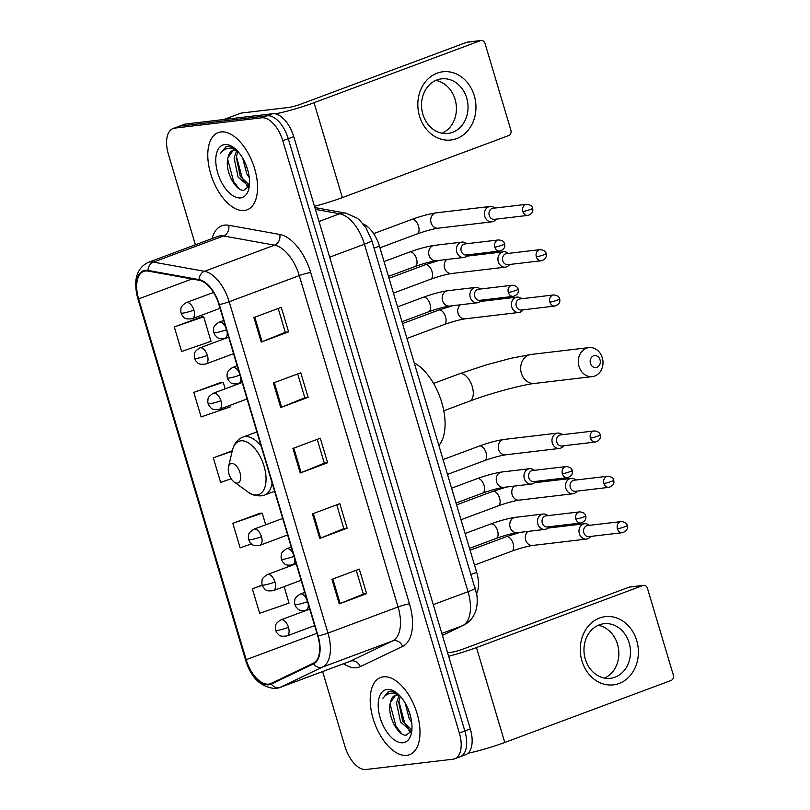 <?xml version="1.0" encoding="UTF-8"?>
<svg xmlns="http://www.w3.org/2000/svg" width="810" height="810" viewBox="0 0 810 810"><rect width="100%" height="100%" fill="white"/><g stroke="black" fill="none" stroke-linecap="round" stroke-linejoin="round"><path stroke-width="1.21" d="M363.153 223.965A25.758 13.537 69.5 0 1 379.434 246.119L476.685 572.346A25.758 13.537 69.5 0 1 476.655 593.497M458.43 757.168A25.758 13.537 -110.5 0 0 460.11 756.763L465.588 754.717A25.758 13.537 -110.5 0 0 470.316 728.96L293.736 136.647A25.758 13.537 -110.5 0 0 272.697 113.724L185.773 124.011A25.758 13.537 -110.5 0 0 184.083 124.416L178.605 126.461A25.758 13.537 -110.5 0 1 180.296 126.056A25.758 13.537 -110.5 0 0 178.605 126.461L173.127 128.506A25.758 13.537 -110.5 0 0 168.409 154.264L195.392 244.792M460.11 756.763A25.758 13.537 -110.5 0 0 464.839 731.005L288.259 138.682A25.758 13.537 -110.5 0 0 267.219 115.769L180.296 126.056L267.219 115.769A25.758 13.537 -110.5 0 1 288.259 138.682L464.839 731.005A25.758 13.537 -110.5 0 1 460.11 756.763L454.633 758.808A25.758 13.537 -110.5 0 0 459.361 733.04L282.781 140.727A25.758 13.537 -110.5 0 0 261.741 117.804L174.818 128.101A25.758 13.537 -110.5 0 0 173.127 128.506M406.802 755.355A41.219 21.657 -110.5 0 0 409.506 754.707A41.219 21.657 -110.5 0 0 416.269 710.998A41.219 21.657 -110.5 0 0 383.393 676.816A41.219 21.657 -110.5 0 0 380.7 677.464A41.219 21.657 -110.5 0 0 373.926 721.183A41.219 21.657 -110.5 0 0 406.802 755.355A41.219 21.657 -110.5 0 0 409.506 754.707A41.219 21.657 -110.5 0 0 416.269 710.998A41.219 21.657 -110.5 0 0 383.393 676.816A41.219 21.657 -110.5 0 0 380.7 677.464A41.219 21.657 -110.5 0 0 373.926 721.183A41.219 21.657 -110.5 0 0 406.802 755.355M244.377 210.489A41.219 21.657 -110.5 0 0 247.07 209.841A41.219 21.657 -110.5 0 0 253.834 166.131A41.219 21.657 -110.5 0 0 220.958 131.949A41.219 21.657 -110.5 0 0 218.265 132.597A41.219 21.657 -110.5 0 0 211.501 176.317A41.219 21.657 -110.5 0 0 244.377 210.489A41.219 21.657 -110.5 0 0 247.07 209.841A41.219 21.657 -110.5 0 0 253.834 166.131A41.219 21.657 -110.5 0 0 220.958 131.949A41.219 21.657 -110.5 0 0 218.265 132.597A41.219 21.657 -110.5 0 0 211.501 176.317A41.219 21.657 -110.5 0 0 244.377 210.489M268.616 684.136A27.479 14.438 69.5 0 1 246.169 659.684L138.621 298.9A27.479 14.438 69.5 0 1 143.653 271.421A27.479 14.438 69.5 0 1 148.108 271.087L199.159 280.27A27.479 14.438 69.5 0 1 218.943 304.621L317.733 635.982A27.479 14.438 69.5 0 1 313.318 663.198L271.036 683.438A27.479 14.438 69.5 0 1 270.418 683.701A27.479 14.438 69.5 0 1 268.616 684.136M268.809 684.784A28.168 14.803 -110.5 0 0 271.299 684.075L313.571 663.835A28.168 14.803 -110.5 0 0 318.097 635.941L219.318 304.58A28.168 14.803 -110.5 0 0 199.037 279.622L147.987 270.429A28.168 14.803 -110.5 0 0 138.247 298.941L245.805 659.735A28.168 14.803 -110.5 0 0 268.809 684.784M201.7 316.842L174.292 326.957L181.602 351.5L210.995 341.334L203.685 316.791L201.396 316.852M221.211 382.29L193.803 392.404L201.123 416.947L230.506 406.782L230.07 405.324M260.233 513.186L232.824 523.311L240.145 547.854L251.475 543.925M322.623 671.561L344.989 746.577A25.758 13.537 -110.5 0 0 366.029 769.5L452.952 759.213A25.758 13.537 -110.5 0 0 454.633 758.808M253.894 317.54L281.272 307.324L288.593 331.867L261.215 342.083L253.894 317.54M312.427 513.884L339.815 503.668L347.125 528.211L319.748 538.427L312.427 513.884M331.938 579.332L359.326 569.126L366.636 593.669L339.258 603.875L331.938 579.332M273.405 382.988L300.783 372.772L308.104 397.315L280.726 407.531L273.405 382.988M292.916 448.436L320.294 438.22L327.615 462.763L300.237 472.979L292.916 448.436M262.177 585.083L252.335 588.759L259.656 613.302L289.038 603.126L284.118 586.622M232.318 450.765L213.314 457.852L220.634 482.395L231.184 478.75M327.615 462.763L324.314 463.158L301.128 472.635A6.875 0.739 163.4 0 1 300.237 472.979M308.104 397.315L304.803 397.71M297.705 373.926L304.813 397.74L281.617 407.177A6.875 0.739 163.4 0 1 280.726 407.531M366.636 593.669L363.336 594.054M356.248 570.27L363.346 594.094L340.149 603.531A6.875 0.739 163.4 0 1 339.258 603.875M347.125 528.211L343.825 528.606L320.638 538.083A6.875 0.739 163.4 0 1 319.748 538.427M288.593 331.867L285.292 332.262M278.195 308.468L285.302 332.292L262.106 341.729A6.875 0.739 163.4 0 1 261.215 342.083M213.314 457.852L232.186 451.322M232.824 523.311L262.217 513.135L265.69 524.799M262.217 513.135L259.929 513.196M252.335 588.759L262.258 585.326M193.803 392.404L223.195 382.239L225.16 388.83M223.195 382.239L220.907 382.3M174.292 326.957L203.685 316.791M317.226 439.374L324.324 463.188M336.737 504.822L343.835 528.636M399.502 695.426A19.41 10.196 -110.5 0 0 396.434 695.041A19.41 10.196 -110.5 0 0 395.169 695.355A19.41 10.196 -110.5 0 0 390.521 702.351L395.655 695.193M411.814 730.569L410.832 730.762L400.565 722.044L396.505 703.009L399.148 695.314M411.733 722.621L409.263 718.794L405.081 702.908M410.538 716.222L408.078 708.922M411.875 729.911L402.742 721.234L398.682 702.199L400.261 696.246M397.153 693.238L390.835 691.122L388.395 691.568L382.917 698.291C385.59 694.646 389.043 692.935 393.306 693.147L398.814 694.727M403.046 742.76A27.996 14.712 -110.5 0 0 411.308 733.546A27.996 14.712 -110.5 0 0 395.918 692.287A27.996 14.712 -110.5 0 0 387.15 689.421A27.996 14.712 -110.5 0 0 380.184 717.852A27.996 14.712 -110.5 0 0 403.046 742.76M390.521 702.351C386.562 714.734 397.872 736.189 406.175 735.156L411.743 730.904M382.917 698.291L388.81 691.436M401.537 733.576L395.968 726.185L390.116 704.133M411.49 731.45L410.7 730.772M408.2 728.129L404.656 722.945L398.814 701.106M410.994 732.321L408.949 730.549M636.711 640.548A34.354 28.988 -96.8 0 1 619.083 683.478A34.354 28.988 -96.8 0 1 581.944 660.97A34.354 28.988 -96.8 0 1 599.572 618.03A34.354 28.988 -96.8 0 1 636.711 640.548M585.306 659.178A27.479 23.186 83.2 0 0 610.446 678.294A27.479 23.186 83.2 0 0 629.117 642.836A27.479 23.186 83.2 0 0 603.987 623.72A27.479 23.186 83.2 0 0 585.306 659.178M598.276 625.29A27.479 23.186 -96.8 0 1 617.503 644.213A27.479 23.186 -96.8 0 1 604.533 678.102M467.937 753.3A34.354 3.716 -16.6 0 0 504.772 742.476L671.115 680.44A4.293 3.625 83.2 0 0 673.323 675.074L647.463 588.354A4.293 3.625 83.2 0 0 643.535 585.367A4.293 3.625 83.2 0 0 642.826 585.539L629.097 587.159L462.753 649.195A8.586 0.931 163.4 0 1 451.332 652.293L447.586 652.728M448.639 656.252A34.354 3.716 -16.6 0 0 476.472 647.575L642.826 585.539M629.097 587.159A4.293 3.625 -96.8 0 1 629.815 586.987L643.535 585.367M600.018 359.772A6.014 5.073 83.2 0 0 593.528 355.833A6.014 5.073 83.2 0 0 590.439 363.346A6.014 5.073 83.2 0 0 596.94 367.284A6.014 5.073 83.2 0 0 600.018 359.772M579.018 366.444A14.6 12.322 -96.8 0 1 588.941 347.601A14.6 12.322 -96.8 0 1 602.296 357.767A14.6 12.322 -96.8 0 1 592.373 376.599A14.6 12.322 -96.8 0 1 579.018 366.444M231.549 463.452A10.307 5.417 -110.5 0 0 228.511 466.843A10.307 5.417 -110.5 0 0 234.171 482.031A10.307 5.417 -110.5 0 0 237.401 483.084A10.307 5.417 -110.5 0 0 239.962 472.615A10.307 5.417 -110.5 0 0 231.549 463.452M438.868 445.48A47.233 24.816 -110.5 0 0 441.733 402.388A47.233 24.816 -110.5 0 0 414.234 362.88M589.376 525.336L589.093 525.113A7.725 6.521 83.2 0 0 584.628 523.736A7.725 6.521 83.2 0 0 583.342 524.05A7.725 6.521 83.2 0 0 579.373 533.709A7.725 6.521 83.2 0 0 586.45 539.085A7.725 6.521 83.2 0 0 587.736 538.782A7.725 6.521 83.2 0 0 590.47 536.706L590.682 536.422M617.412 528.778A5.579 4.708 83.2 0 1 621.209 521.569L587.625 525.548A5.579 4.708 83.2 0 0 586.693 525.771A5.579 4.708 83.2 0 0 583.838 532.747A5.579 4.708 83.2 0 0 588.941 536.635L622.515 532.656C626.454 531.289 628.023 528.91 627.213 525.518A5.579 0.607 -16.6 0 1 624.834 526.763A5.579 0.607 163.4 0 1 617.412 528.778A5.579 4.708 83.2 0 0 622.515 532.656M575.859 480.016L575.586 479.793A7.725 6.521 83.2 0 0 571.121 478.416A7.725 6.521 83.2 0 0 569.835 478.73A7.725 6.521 83.2 0 0 565.866 488.389A7.725 6.521 83.2 0 0 572.933 493.766A7.725 6.521 83.2 0 0 574.219 493.452A7.725 6.521 83.2 0 0 576.953 491.386L577.176 491.103M603.906 483.449A5.579 4.708 83.2 0 1 607.692 476.25L574.118 480.219A5.579 4.708 83.2 0 0 573.186 480.451A5.579 4.708 83.2 0 0 570.321 487.428A5.579 4.708 83.2 0 0 575.424 491.305L609.009 487.336C612.947 485.959 614.506 483.58 613.697 480.198A5.579 0.607 -16.6 0 1 611.327 481.444A5.579 0.607 163.4 0 1 603.906 483.449A5.579 4.708 83.2 0 0 609.009 487.336M562.353 434.697L562.079 434.474A7.725 6.521 83.2 0 0 557.604 433.097A7.725 6.521 83.2 0 0 556.318 433.401A7.725 6.521 83.2 0 0 552.349 443.07A7.725 6.521 83.2 0 0 559.426 448.446A7.725 6.521 83.2 0 0 560.712 448.132A7.725 6.521 83.2 0 0 563.446 446.067L563.659 445.783M590.389 438.129A5.579 4.708 83.2 0 1 594.186 430.93L560.601 434.899A5.579 4.708 83.2 0 0 559.68 435.122A5.579 4.708 83.2 0 0 556.814 442.098A5.579 4.708 83.2 0 0 561.917 445.986L595.492 442.007C599.44 440.64 601 438.261 600.19 434.879A5.579 0.607 -16.6 0 1 597.81 436.114A5.579 0.607 163.4 0 1 590.389 438.129A5.579 4.708 83.2 0 0 595.492 442.007M521.812 298.718L521.539 298.495A7.725 6.521 83.2 0 0 517.074 297.118A7.725 6.521 83.2 0 0 515.788 297.432A7.725 6.521 83.2 0 0 511.819 307.091A7.725 6.521 83.2 0 0 518.886 312.468A7.725 6.521 83.2 0 0 520.172 312.164A7.725 6.521 83.2 0 0 522.916 310.088L523.128 309.805M549.858 302.16A5.579 4.708 83.2 0 1 553.645 294.951L520.071 298.93A5.579 4.708 83.2 0 0 519.139 299.153A5.579 4.708 83.2 0 0 516.274 306.129A5.579 4.708 83.2 0 0 521.377 310.017L554.961 306.038C558.9 304.671 560.469 302.292 559.659 298.9A5.579 0.607 -16.6 0 1 557.28 300.145A5.579 0.607 163.4 0 1 549.858 302.16A5.579 4.708 83.2 0 0 554.961 306.038M508.305 253.398L508.032 253.176A7.725 6.521 83.2 0 0 503.557 251.799A7.725 6.521 83.2 0 0 502.271 252.112A7.725 6.521 83.2 0 0 498.312 261.772A7.725 6.521 83.2 0 0 505.379 267.148A7.725 6.521 83.2 0 0 506.665 266.834A7.725 6.521 83.2 0 0 509.399 264.769L509.622 264.485M536.341 256.831A5.579 4.708 83.2 0 1 540.138 249.632L506.554 253.601A5.579 4.708 83.2 0 0 505.632 253.834A5.579 4.708 83.2 0 0 502.767 260.81A5.579 4.708 83.2 0 0 507.87 264.688L541.455 260.719C545.393 259.342 546.952 256.962 546.142 253.581A5.579 0.607 -16.6 0 1 543.763 254.826A5.579 0.607 163.4 0 1 536.341 256.831A5.579 4.708 83.2 0 0 541.455 260.719M494.788 208.079L494.515 207.856A7.725 6.521 83.2 0 0 490.05 206.479A7.725 6.521 83.2 0 0 488.764 206.783A7.725 6.521 83.2 0 0 484.795 216.452A7.725 6.521 83.2 0 0 491.862 221.829A7.725 6.521 83.2 0 0 493.148 221.515A7.725 6.521 83.2 0 0 495.892 219.439L496.105 219.166M522.835 211.511A5.579 4.708 83.2 0 1 526.621 204.312L493.047 208.281A5.579 4.708 83.2 0 0 492.115 208.504A5.579 4.708 83.2 0 0 489.25 215.48A5.579 4.708 83.2 0 0 494.363 219.368L527.938 215.389C531.876 214.022 533.446 211.643 532.636 208.251A5.579 0.607 -16.6 0 1 530.256 209.496A5.579 0.607 163.4 0 1 522.835 211.511A5.579 4.708 83.2 0 0 527.938 215.389M547.844 515.646L547.57 515.423A7.725 6.521 83.2 0 0 543.095 514.046A7.725 6.521 83.2 0 0 541.809 514.36A7.725 6.521 83.2 0 0 537.658 523.26A7.725 6.521 83.2 0 0 544.917 529.396A7.725 6.521 83.2 0 0 546.203 529.082A7.725 6.521 83.2 0 0 548.937 527.016L549.15 526.733M575.88 519.078A5.579 4.708 83.2 0 1 579.676 511.88L546.092 515.859A5.579 4.708 83.2 0 0 545.171 516.081A5.579 4.708 83.2 0 0 542.305 523.058A5.579 4.708 83.2 0 0 547.408 526.935L580.983 522.966C584.931 521.589 586.491 519.21 585.681 515.828A5.579 0.607 -16.6 0 1 583.301 517.074A5.579 0.607 163.4 0 1 575.88 519.078A5.579 4.708 83.2 0 0 580.983 522.966M534.327 470.326L534.053 470.104A7.725 6.521 83.2 0 0 529.588 468.727A7.725 6.521 83.2 0 0 528.302 469.03A7.725 6.521 83.2 0 0 524.141 477.94A7.725 6.521 83.2 0 0 531.4 484.076A7.725 6.521 83.2 0 0 532.686 483.762A7.725 6.521 83.2 0 0 535.43 481.697L535.643 481.413M562.373 473.759A5.579 4.708 83.2 0 1 566.16 466.56L532.585 470.529A5.579 4.708 83.2 0 0 531.654 470.752A5.579 4.708 83.2 0 0 528.788 477.728A5.579 4.708 83.2 0 0 533.891 481.616L567.476 477.637C571.414 476.27 572.984 473.89 572.174 470.509A5.579 0.607 -16.6 0 1 569.794 471.744A5.579 0.607 163.4 0 1 562.373 473.759A5.579 4.708 83.2 0 0 567.476 477.637M480.279 289.028L480.006 288.805A7.725 6.521 83.2 0 0 475.541 287.428A7.725 6.521 83.2 0 0 474.255 287.742A7.725 6.521 83.2 0 0 470.094 296.642A7.725 6.521 83.2 0 0 477.353 302.778A7.725 6.521 83.2 0 0 478.639 302.464A7.725 6.521 83.2 0 0 481.383 300.399L481.596 300.115M508.326 292.461A5.579 4.708 83.2 0 1 512.122 285.262L478.538 289.241A5.579 4.708 83.2 0 0 477.606 289.464A5.579 4.708 83.2 0 0 474.741 296.44A5.579 4.708 83.2 0 0 479.854 300.318L513.429 296.349C517.367 294.972 518.937 292.592 518.127 289.21A5.579 0.607 -16.6 0 1 515.747 290.456A5.579 0.607 163.4 0 1 508.326 292.461A5.579 4.708 83.2 0 0 513.429 296.349M466.773 243.709L466.499 243.486A7.725 6.521 83.2 0 0 462.024 242.109A7.725 6.521 83.2 0 0 460.738 242.413A7.725 6.521 83.2 0 0 456.587 251.323A7.725 6.521 83.2 0 0 463.846 257.459A7.725 6.521 83.2 0 0 465.132 257.145A7.725 6.521 83.2 0 0 467.866 255.079L468.089 254.796M494.809 247.141A5.579 4.708 83.2 0 1 498.606 239.942L465.021 243.911A5.579 4.708 83.2 0 0 464.1 244.134A5.579 4.708 83.2 0 0 461.234 251.11A5.579 4.708 83.2 0 0 466.337 254.998L499.922 251.019C503.86 249.652 505.42 247.273 504.61 243.891A5.579 0.607 -16.6 0 1 502.24 245.126A5.579 0.607 163.4 0 1 494.809 247.141A5.579 4.708 83.2 0 0 499.922 251.019M474.275 95.681A34.354 28.988 -96.8 0 1 456.648 138.611A34.354 28.988 -96.8 0 1 419.509 116.103A34.354 28.988 -96.8 0 1 437.137 73.163A34.354 28.988 -96.8 0 1 474.275 95.681M422.871 114.311A27.479 23.186 83.2 0 0 448.011 133.427A27.479 23.186 83.2 0 0 466.692 97.969A27.479 23.186 83.2 0 0 441.551 78.853A27.479 23.186 83.2 0 0 422.871 114.311M435.851 80.423A27.479 23.186 -96.8 0 1 455.078 99.347A27.479 23.186 -96.8 0 1 442.098 133.235M314.493 206.287A34.354 3.716 -16.6 0 0 342.336 197.61L508.69 135.574A4.293 3.625 83.2 0 0 510.887 130.207L485.038 43.487A4.293 3.625 83.2 0 0 481.11 40.5A4.293 3.625 83.2 0 0 480.391 40.672L466.671 42.302L300.318 104.328A8.586 0.931 163.4 0 1 288.897 107.426L241.066 113.086L223.854 119.505M275.522 113.886A34.354 3.716 -16.6 0 0 314.047 102.708L480.391 40.672M466.671 42.302A4.293 3.625 -96.8 0 1 467.38 42.12L481.11 40.5M237.067 150.559A19.41 10.196 -110.5 0 0 233.999 150.184A19.41 10.196 -110.5 0 0 232.733 150.488A19.41 10.196 -110.5 0 0 228.086 157.484L233.219 150.326M249.379 185.703L248.397 185.905L238.14 177.177L234.07 158.142L236.722 150.447M249.308 177.755L246.827 173.937L242.646 158.051M248.113 171.356L245.653 164.055M249.45 185.044L240.307 176.367L236.247 157.332L237.836 151.379M234.718 148.372L228.41 146.256L225.96 146.711L220.492 153.424C223.155 149.779 226.618 148.068 230.87 148.281L236.378 149.86M240.621 197.893A27.996 14.712 -110.5 0 0 248.873 188.679A27.996 14.712 -110.5 0 0 233.482 147.42A27.996 14.712 -110.5 0 0 224.714 144.555A27.996 14.712 -110.5 0 0 217.758 172.986A27.996 14.712 -110.5 0 0 240.621 197.893M228.086 157.484C224.127 169.877 235.437 191.322 243.739 190.289L249.308 186.037M220.492 153.424L226.375 146.569M239.102 188.71L233.533 181.329L227.691 159.266M249.055 186.583L248.275 185.905M245.764 183.262L242.231 178.078L236.378 156.239M248.569 187.454L246.513 185.682M471.309 574.351L476.685 572.346M374.048 248.123L379.434 246.119M470.316 728.96L459.361 733.04M185.773 124.011L174.818 128.101M272.697 113.724L261.741 117.804M293.736 136.647L282.781 140.727M442.402 635.334L462.51 625.715L441.835 633.42M475.338 587.868A17.172 1.853 163.4 0 1 468.028 591.695L364.439 244.205A34.354 18.053 -110.5 0 0 339.704 213.769A17.172 13.952 -79.8 0 1 345.961 213.162L357.078 218.123L359.944 220.533L366.009 227.873L371.75 240.378L476.837 594.662C478.113 605.212 475.794 611.378 474.65 613.656C472.291 618.88 468.585 622.758 463.533 625.279A17.172 14.6 -115.6 0 1 462.51 625.715A34.354 18.053 -110.5 0 0 468.028 591.695L433.259 604.655M315.424 209.395L339.704 213.769L319.029 221.474M371.75 240.378A17.172 1.853 163.4 0 1 364.439 244.205L329.67 257.165M246.169 659.684L316.933 633.298M212.088 238.565A42.94 22.558 69.5 0 1 224.583 225.119A42.94 22.558 69.5 0 1 228.734 225.271L279.784 234.454A42.94 22.558 69.5 0 1 310.696 272.504L409.485 603.865A42.94 22.558 69.5 0 1 402.59 646.39L360.308 666.62A42.94 22.558 69.5 0 1 343.642 663.724M147.987 270.429A8.586 6.976 -79.8 0 1 153.394 262.116L223.499 235.973A34.354 18.053 -110.5 0 0 220.168 235.852A34.354 18.053 -110.5 0 0 217.93 236.388L147.825 262.531A34.354 18.053 69.5 0 1 153.394 262.116L204.454 271.299A34.354 18.053 69.5 0 1 229.179 301.735L327.959 633.096A8.586 0.931 163.4 0 1 318.097 635.941M409.485 603.865A8.586 0.931 163.4 0 0 398.064 606.963L327.959 633.096A34.354 18.053 69.5 0 1 322.451 667.116L280.169 687.356A34.354 18.053 69.5 0 1 279.389 687.69L349.485 661.547A34.354 18.053 -110.5 0 0 350.264 661.213L392.546 640.973A34.354 18.053 -110.5 0 0 398.064 606.963L299.275 275.602A34.354 18.053 -110.5 0 0 274.55 245.167L223.499 235.973A8.586 6.976 100.2 0 0 228.734 225.271M271.299 684.075A8.586 7.3 -115.6 0 0 280.169 687.356L350.264 661.213A8.586 7.3 64.4 0 1 360.308 666.62M219.318 304.58A8.586 0.931 -16.6 0 0 229.179 301.735L299.275 275.602A8.586 0.931 163.4 0 1 310.696 272.504M199.037 279.622A8.586 6.976 -79.8 0 1 204.454 271.299L274.55 245.167A8.586 6.976 100.2 0 0 279.784 234.454M402.59 646.39A8.586 7.3 64.4 0 0 392.546 640.973L322.451 667.116A8.586 7.3 -115.6 0 1 313.571 663.835M138.247 298.941A8.586 0.931 163.4 0 1 137.872 298.789A8.586 0.931 163.4 0 1 138.429 298.252M279.389 687.69L275.714 688.571C260.921 687.447 250.837 677.788 245.43 659.583A8.586 0.931 -16.6 0 0 245.805 659.735M138.621 298.9L192.01 278.984M293.817 448.102L301.128 472.635M313.328 513.55L320.638 538.083M332.839 578.998L340.149 603.531M274.307 382.654L281.617 407.177M254.796 317.196L262.106 341.729M476.472 647.575L504.772 742.476M521.377 373.268A14.6 12.322 83.2 0 0 534.732 383.424C522.744 384.639 489.959 393.417 469.587 401.173A14.6 7.675 69.5 0 0 472.26 386.572A14.6 7.675 69.5 0 0 460.343 373.582A14.6 7.675 69.5 0 0 459.392 373.815L486.213 364.905L510.948 358.273L531.299 354.426A14.6 12.322 83.2 0 0 521.377 373.268M234.171 482.031L248.062 492.034A28.401 14.924 -110.5 0 0 256.962 494.94A28.401 14.924 -110.5 0 0 264.03 466.094A28.401 14.924 -110.5 0 0 240.833 440.832A28.401 14.924 -110.5 0 0 232.46 450.178L228.511 466.843M261.154 446.219A30.912 16.24 -110.5 0 0 244.954 436.63A30.912 16.24 -110.5 0 0 242.939 437.117C237.563 439.283 234.07 443.637 232.46 450.178M274.6 491.295L264.536 495.052A30.912 16.24 -110.5 0 0 272.089 482.902M286.345 636.083A8.586 4.516 -110.5 0 0 286.902 635.941C278.62 636.974 279.258 634.848 276.929 632.904L275.673 630.352A8.586 0.931 -16.6 0 0 277.06 630.453A8.586 0.931 163.4 0 0 288.481 627.355A8.586 4.516 -110.5 0 0 281.465 619.721A8.586 4.516 -110.5 0 0 280.898 619.852L309.714 609.11M314.634 625.603L286.902 635.941A8.586 4.516 -110.5 0 0 288.481 627.355M474.508 565.066L511.687 551.205A7.725 4.06 -110.5 0 0 513.236 543.935A7.725 4.06 -110.5 0 0 506.797 536.595A7.725 4.06 -110.5 0 0 506.291 536.716L470.083 550.223M527.917 531.411A7.725 6.521 83.2 0 0 525.67 540.067A7.725 6.521 83.2 0 0 525.822 540.523A7.725 6.521 83.2 0 0 532.737 545.444L586.45 539.085M272.828 590.753A8.586 4.516 -110.5 0 0 273.395 590.622C265.103 591.654 265.751 589.518 263.412 587.584L262.156 585.022A8.586 0.931 -16.6 0 0 263.544 585.124A8.586 0.931 163.4 0 0 274.965 582.036A8.586 4.516 -110.5 0 0 267.948 574.391A8.586 4.516 -110.5 0 0 267.391 574.533L296.207 563.78M301.128 580.274L273.395 590.622A8.586 4.516 -110.5 0 0 274.965 582.036M461.001 519.747L498.18 505.875A7.725 4.06 -110.5 0 0 499.719 498.616A7.725 4.06 -110.5 0 0 493.28 491.275A7.725 4.06 -110.5 0 0 492.774 491.397L456.577 504.893M514.411 486.081A7.725 6.521 83.2 0 0 512.153 494.748A7.725 6.521 83.2 0 0 512.305 495.204A7.725 6.521 83.2 0 0 519.22 500.124L572.933 493.766M259.322 545.434A8.586 4.516 -110.5 0 0 259.878 545.292C251.596 546.325 252.234 544.198 249.905 542.254L248.65 539.703A8.586 0.931 -16.6 0 0 250.037 539.804A8.586 0.931 163.4 0 0 261.458 536.706A8.586 4.516 -110.5 0 0 254.441 529.072A8.586 4.516 -110.5 0 0 253.874 529.203L282.69 518.461M287.611 534.954L259.878 545.292A8.586 4.516 -110.5 0 0 261.458 536.706M447.484 474.417L484.663 460.556A7.725 4.06 -110.5 0 0 486.213 453.286A7.725 4.06 -110.5 0 0 479.773 445.956A7.725 4.06 -110.5 0 0 479.267 446.077L443.06 459.574M557.604 433.097L503.901 439.455A7.725 6.521 83.2 0 0 498.646 449.418A7.725 6.521 83.2 0 0 498.798 449.884A7.725 6.521 83.2 0 0 505.713 454.805L559.426 448.446M218.781 409.465A8.586 4.516 -110.5 0 0 219.348 409.323C211.056 410.356 211.704 408.23 209.365 406.286L208.119 403.734A8.586 0.931 -16.6 0 0 209.496 403.836A8.586 0.931 163.4 0 0 220.917 400.737A8.586 4.516 -110.5 0 0 213.901 393.103A8.586 4.516 -110.5 0 0 213.344 393.235L242.16 382.492M247.08 398.986L219.348 409.323A8.586 4.516 -110.5 0 0 220.917 400.737M406.954 338.448L444.133 324.587A7.725 4.06 -110.5 0 0 445.672 317.317A7.725 4.06 -110.5 0 0 439.233 309.977A7.725 4.06 -110.5 0 0 438.726 310.098L402.529 323.605M460.363 304.793A7.725 6.521 83.2 0 0 458.106 313.45A7.725 6.521 83.2 0 0 458.257 313.905A7.725 6.521 83.2 0 0 465.183 318.826L518.886 312.468M205.274 364.135A8.586 4.516 -110.5 0 0 205.831 364.004C197.549 365.037 198.197 362.9 195.858 360.966L194.602 358.405A8.586 0.931 -16.6 0 0 195.99 358.506A8.586 0.931 163.4 0 0 207.411 355.418A8.586 4.516 -110.5 0 0 200.394 347.774A8.586 4.516 -110.5 0 0 199.837 347.915L228.643 337.162M233.564 353.656L205.831 364.004A8.586 4.516 -110.5 0 0 207.411 355.418M393.447 293.129L430.616 279.258A7.725 4.06 -110.5 0 0 432.165 271.998A7.725 4.06 -110.5 0 0 425.726 264.657A7.725 4.06 -110.5 0 0 425.22 264.779L389.013 278.275M446.857 259.463A7.725 6.521 83.2 0 0 444.599 268.13A7.725 6.521 83.2 0 0 444.751 268.586A7.725 6.521 83.2 0 0 451.666 273.507L505.379 267.148M191.757 318.816A8.586 4.516 -110.5 0 0 192.324 318.674C184.032 319.707 184.68 317.581 182.341 315.637L181.096 313.085A8.586 0.931 -16.6 0 0 182.473 313.186A8.586 0.931 163.4 0 0 193.894 310.088A8.586 4.516 -110.5 0 0 186.877 302.454A8.586 4.516 -110.5 0 0 186.32 302.586L213.516 292.45M220.057 308.337L192.324 318.674A8.586 4.516 -110.5 0 0 193.894 310.088M379.93 247.799L417.109 233.938A7.725 4.06 -110.5 0 0 418.649 226.668A7.725 4.06 -110.5 0 0 412.209 219.338A7.725 4.06 -110.5 0 0 411.703 219.459L373.653 233.644M490.05 206.479L436.337 212.827A7.725 6.521 83.2 0 0 431.082 222.801A7.725 6.521 83.2 0 0 431.234 223.266A7.725 6.521 83.2 0 0 438.159 228.187L491.862 221.829M305.572 610.345A8.586 4.516 -110.5 0 0 306.129 610.203C297.847 611.236 298.495 609.11 296.156 607.166L294.901 604.614A8.586 0.931 -16.6 0 0 296.288 604.716A8.586 0.931 163.4 0 0 307.506 601.688M309.653 608.897L306.129 610.203A8.586 4.516 -110.5 0 0 308.225 604.118M469.527 548.36L496.145 538.437A7.725 4.06 -110.5 0 0 497.684 531.168A7.725 4.06 -110.5 0 0 491.245 523.827A7.725 4.06 -110.5 0 0 490.738 523.948L465.102 533.506M490.738 523.948C499.972 520.617 508.184 518.41 515.373 517.327A7.725 6.521 83.2 0 0 514.087 517.641A7.725 6.521 83.2 0 0 510.27 527.755A7.725 6.521 83.2 0 0 517.195 532.676L544.917 529.396M306.757 599.167A8.586 4.516 -110.5 0 0 300.692 593.983A8.586 4.516 -110.5 0 0 300.135 594.115L304.732 592.394M292.056 565.015A8.586 4.516 -110.5 0 0 292.623 564.884C284.34 565.917 284.978 563.78 282.639 561.846L281.394 559.295A8.586 0.931 -16.6 0 0 282.771 559.386A8.586 0.931 163.4 0 0 294 556.369M296.146 563.568L292.623 564.884A8.586 4.516 -110.5 0 0 294.718 558.799M456.02 503.03L482.628 493.108A7.725 4.06 -110.5 0 0 484.177 485.848A7.725 4.06 -110.5 0 0 477.738 478.507A7.725 4.06 -110.5 0 0 477.232 478.629L451.595 488.187M477.232 478.629C486.466 475.298 494.677 473.091 501.866 472.007A7.725 6.521 83.2 0 0 500.58 472.321A7.725 6.521 83.2 0 0 496.763 482.436A7.725 6.521 83.2 0 0 503.678 487.357L531.4 484.076M293.24 553.848A8.586 4.516 -110.5 0 0 287.185 548.654A8.586 4.516 -110.5 0 0 286.618 548.795L291.225 547.074M238.008 383.727A8.586 4.516 -110.5 0 0 238.575 383.586C230.293 384.618 230.931 382.492 228.602 380.548L227.347 377.997A8.586 0.931 -16.6 0 0 228.724 378.098A8.586 0.931 163.4 0 0 239.952 375.07M242.099 382.279L238.575 383.586A8.586 4.516 -110.5 0 0 240.671 377.5M401.973 321.742L428.581 311.82A7.725 4.06 -110.5 0 0 430.13 304.55A7.725 4.06 -110.5 0 0 423.691 297.209A7.725 4.06 -110.5 0 0 423.184 297.331L397.548 306.889M423.184 297.331C432.418 294 440.63 291.792 447.819 290.709A7.725 6.521 83.2 0 0 446.533 291.023A7.725 6.521 83.2 0 0 442.716 301.138A7.725 6.521 83.2 0 0 449.631 306.058L477.353 302.778M239.193 372.549A8.586 4.516 -110.5 0 0 233.138 367.365A8.586 4.516 -110.5 0 0 232.571 367.497L237.178 365.776M224.502 338.398A8.586 4.516 -110.5 0 0 225.058 338.266C216.776 339.299 217.424 337.162 215.085 335.229L213.83 332.667A8.586 0.931 -16.6 0 0 215.217 332.768A8.586 0.931 163.4 0 0 226.435 329.751M228.582 336.95L225.058 338.266A8.586 4.516 -110.5 0 0 227.165 332.181M388.466 276.412L415.074 266.49A7.725 4.06 -110.5 0 0 416.623 259.23A7.725 4.06 -110.5 0 0 410.174 251.89A7.725 4.06 -110.5 0 0 409.668 252.011L384.031 261.569M409.668 252.011C418.902 248.68 427.113 246.473 434.302 245.389A7.725 6.521 83.2 0 0 433.016 245.703A7.725 6.521 83.2 0 0 429.199 255.818A7.725 6.521 83.2 0 0 436.124 260.739L463.846 257.459M225.686 327.23A8.586 4.516 -110.5 0 0 219.621 322.036A8.586 4.516 -110.5 0 0 219.065 322.177L223.671 320.456M314.047 102.708L342.336 197.61M314.877 207.573L345.961 213.162M463.533 625.279L442.412 635.384M147.825 262.531C136.343 268.647 133.022 280.736 137.872 298.789L245.43 659.583M531.299 354.426L588.941 347.601M433.583 383.434L459.392 373.815M264.536 495.052L261.093 495.882C255.079 495.831 250.746 494.556 248.062 492.034M256.892 431.912L242.939 437.117M534.732 383.424L592.373 376.599M443.789 410.791L469.587 401.173M511.687 551.205C520.202 548.208 527.219 546.284 532.737 545.444M547.914 528.09L584.628 523.736M520.324 532.312L506.291 536.716M275.673 630.352L275.319 628.236C275.916 625.34 274.246 624.186 280.898 619.852M621.209 521.569C624.844 521.954 626.839 523.27 627.213 525.518M498.18 505.875C506.685 502.878 513.702 500.965 519.22 500.124M534.397 482.76L571.121 478.416M506.817 486.982L492.774 491.397M262.156 585.022L261.812 582.917C262.41 580.021 260.729 578.866 267.391 574.533M607.692 476.25C611.327 476.624 613.332 477.94 613.697 480.198M484.663 460.556C493.179 457.559 500.195 455.635 505.713 454.805M503.901 439.455C496.702 440.539 488.501 442.746 479.267 446.077M248.65 539.703L248.295 537.587C248.903 534.701 247.222 533.537 253.874 529.203M594.186 430.93C597.821 431.305 599.815 432.621 600.19 434.879M444.133 324.587C452.638 321.59 459.655 319.667 465.183 318.826M480.35 301.472L517.074 297.118M452.77 305.694L438.726 310.098M208.119 403.734L207.765 401.618C208.362 398.722 206.682 397.568 213.344 393.235M553.645 294.951C557.28 295.336 559.285 296.652 559.659 298.9M430.616 279.258C439.131 276.261 446.148 274.347 451.666 273.507M466.843 256.142L503.557 251.799M439.253 260.364L425.22 264.779M194.602 358.405L194.248 356.299C194.856 353.403 193.175 352.249 199.837 347.915M540.138 249.632C543.773 250.006 545.768 251.323 546.142 253.581M417.109 233.938C425.615 230.941 432.631 229.017 438.159 228.187M436.337 212.827C429.148 213.921 420.937 216.128 411.703 219.459M181.096 313.085L180.741 310.969C181.339 308.083 179.668 306.919 186.32 302.586M526.621 204.312C530.256 204.687 532.261 206.003 532.636 208.251M496.145 538.437C504.65 535.43 511.667 533.517 517.195 532.676M515.373 517.327L543.095 514.046M579.676 511.88C583.311 512.254 585.306 513.57 585.681 515.828M294.901 604.614L294.546 602.498C295.154 599.602 293.473 598.448 300.135 594.115M482.628 493.108C491.143 490.111 498.16 488.197 503.678 487.357M501.866 472.007L529.588 468.727M566.16 466.56C569.794 466.935 571.799 468.251 572.174 470.509M281.394 559.295L281.04 557.179C281.637 554.283 279.966 553.129 286.618 548.795M428.581 311.82C437.096 308.812 444.113 306.899 449.631 306.058M447.819 290.709L475.541 287.428M512.122 285.262C515.747 285.636 517.752 286.953 518.127 289.21M227.347 377.997L226.992 375.88C227.59 372.985 225.919 371.83 232.571 367.497M415.074 266.49C423.579 263.493 430.596 261.569 436.124 260.739M434.302 245.389L462.024 242.109M498.606 239.942C502.24 240.317 504.245 241.633 504.61 243.891M213.83 332.667L213.486 330.561C214.083 327.665 212.402 326.511 219.065 322.177"/></g></svg>
